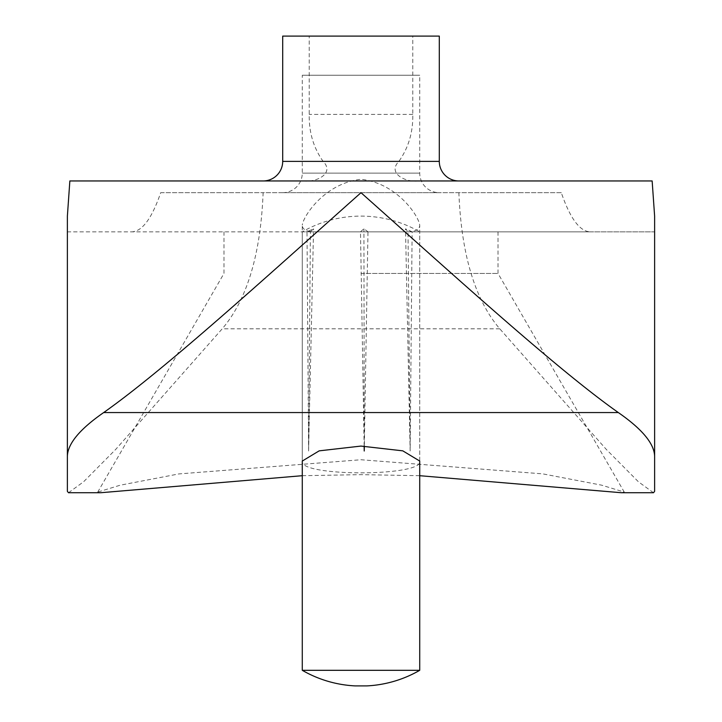 <?xml version="1.0" encoding="UTF-8"?>
<svg xmlns="http://www.w3.org/2000/svg" width="722" height="722" viewBox="0 0 722 722"><rect width="100%" height="100%" fill="white"/><g stroke="black" fill="none" stroke-linecap="round" stroke-linejoin="round"><path stroke-width="0.54" stroke-dasharray="3.61 2.71" d="M412.118 231.843A113.002 112.939 -114 0 0 405.511 228.838A113.002 42.038 -90.9 0 1 408.011 231.843L410.159 451.006L412.118 231.843L419.726 231.843L419.726 461.042C424.184 476.737 297.978 476.8 302.274 461.042L302.274 225.129C302.31 229.876 307.292 232.123 317.229 231.843L404.771 231.843C414.699 232.123 419.681 229.885 419.726 225.129C418.48 215.3 396.423 182.982 361.063 179.318C325.568 182.946 303.511 215.318 302.274 225.129M419.726 461.042L419.726 225.129M652.146 180.951L418.228 180.951C405.999 182.675 387.019 173.46 398.878 161.376C408.49 147.82 413.128 132.162 412.785 114.401L412.785 36.1L439.301 36.1M418.228 180.951L303.772 180.951C316.028 182.657 335.008 173.451 323.122 161.376C313.519 147.875 308.89 132.207 309.215 114.401L309.215 36.1L412.785 36.1M439.301 192.693L282.699 192.693L439.301 192.693A19.575 19.575 0 0 1 419.726 173.118L419.726 75.25L302.274 75.25L419.726 75.25M282.699 192.693A19.575 19.575 0 0 0 302.274 173.118L302.274 75.25M361 273.43L498.018 273.43L361 273.43M361 231.843L498.018 231.843L361 231.843M621.434 492.738L624.25 492.07L601.67 485.175L542.827 473.876L361 459.743L178.885 473.921L120.195 485.202L97.75 492.07L100.575 492.738M302.274 475.699L361 474.643L419.726 475.699M68.509 492.738L83.626 481.745L115.782 449.328L222.232 328.799C247.041 299.738 260.669 254.37 263.124 192.693L561.31 192.693C570.046 218.243 579.64 231.293 590.082 231.843L67.381 231.843L67.381 216.113M653.491 492.738L638.374 481.745L606.218 449.328L499.768 328.799C474.959 299.738 461.331 254.37 458.876 192.693M69.853 180.951L303.772 180.951M317.229 231.843L67.381 231.843L67.381 491.33M654.619 491.33L654.619 231.843L404.771 231.843M282.699 36.1L309.215 36.1M561.31 192.693L160.69 192.693C151.954 218.243 142.36 231.293 131.918 231.843M590.082 231.843L654.619 231.843M160.69 192.693L263.124 192.693M302.274 670.314L419.726 670.314M355.125 685.9L366.875 685.9M364.15 446.097L360.486 231.843L302.274 231.843L307.012 231.843L308.601 451.006L310.406 231.843L408.011 231.843M302.274 461.042L302.274 231.843A117.451 117.451 0 0 1 419.726 231.843L367.976 231.843L364.321 446.106M310.406 231.843A113.002 53.32 90.9 0 1 313.556 228.838A113.002 111.847 95.8 0 0 307.012 231.843M360.486 231.843A113.002 59.61 -91 0 1 363.933 228.838A113.002 69.808 91 0 1 367.976 231.843M410.159 451.006L405.511 228.838M308.601 451.006L313.556 228.838M364.231 446.106L363.933 228.838M398.878 161.376L439.301 161.376M282.699 161.376L323.122 161.376M419.726 173.118L302.274 173.118L419.726 173.118M499.768 328.799L222.232 328.799M412.785 114.401L309.215 114.401M223.982 231.843L223.982 273.43L97.75 492.07M498.018 231.843L498.018 273.43L624.25 492.07"/><path stroke-width="1.08" d="M458.876 180.951A19.575 19.575 0 0 1 439.301 161.376L439.301 36.1L282.699 36.1L282.699 161.376A19.575 19.575 0 0 1 263.124 180.951M103.679 412.56C165.157 369.231 266.887 276.409 361 192.693C455.113 276.409 556.842 369.231 618.321 412.56L103.679 412.56C79.736 429.175 67.642 443.786 67.381 456.394L67.381 216.113L69.853 180.951L652.146 180.951L654.619 216.113L654.619 231.843M67.381 456.394L67.381 491.33L68.509 492.738L100.575 492.738L302.274 475.699M302.274 670.314L302.274 461.042L319.187 450.853L360.955 446.079L402.795 450.844L419.726 461.042L419.726 670.314L302.274 670.314A117.451 117.451 0 0 0 355.125 685.9L366.875 685.9A117.451 117.451 0 0 0 419.726 670.314M419.726 475.699L621.434 492.738L653.491 492.738L654.619 491.33L654.619 456.394C654.358 443.786 642.264 429.175 618.321 412.56M654.619 456.394L654.619 216.113M364.321 446.106L364.231 451.006L364.15 446.097M364.231 451.006L364.231 446.106M439.301 161.376L282.699 161.376"/></g></svg>
